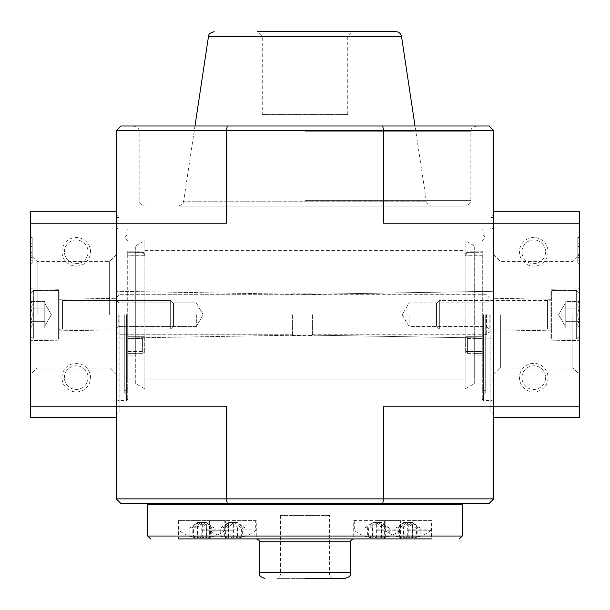 <?xml version="1.0" encoding="UTF-8"?>
<svg xmlns="http://www.w3.org/2000/svg" width="610" height="610" viewBox="0 0 610 610"><rect width="100%" height="100%" fill="white"/><g stroke="black" fill="none" stroke-linecap="round" stroke-linejoin="round"><path stroke-width="0.46" stroke-dasharray="3.05 2.29" d="M372.786 538.058A37.042 30.34 90 0 1 371.681 537.921A37.042 30.34 90 0 1 365.054 535.992L365.054 527.863L372.786 522.412L367.373 527.863L367.373 535.992A37.042 21.243 90 0 0 372.786 538.058L372.786 522.412L377.933 522.412L372.527 527.863L367.373 527.863M377.933 538.058L377.933 522.412L381.502 522.374L389.271 527.863L389.271 535.992A34.976 20.061 -90 0 1 385.665 535.992A37.042 30.34 90 0 1 377.933 538.058A37.042 21.243 90 0 1 372.527 535.992A34.976 28.655 90 0 1 367.373 535.992M372.527 527.863L372.527 535.992M228.453 538.058A37.042 30.34 90 0 1 227.355 537.921A37.042 30.34 90 0 1 220.728 535.992L220.728 527.863L228.453 522.412L223.046 527.863L223.046 535.992A37.042 21.243 90 0 0 228.453 538.058L228.453 522.412L233.607 522.412L228.193 527.863L223.046 527.863M233.607 538.058L233.607 522.412L237.176 522.374L244.945 527.863L244.945 535.992A34.976 20.061 -90 0 1 241.339 535.992A37.042 30.34 90 0 1 233.607 538.058A37.042 21.243 90 0 1 228.193 535.992A34.976 28.655 90 0 1 223.046 535.992M228.193 527.863L228.193 535.992M201.186 522.366L206.317 522.412L201.17 522.412L201.17 538.058A37.042 30.34 90 0 1 193.439 535.992L193.439 527.863L201.17 522.412L197.556 522.412L197.556 538.058A37.042 30.34 90 0 1 196.458 537.921A37.042 30.34 90 0 1 189.832 535.992L189.832 527.863L197.556 522.412L192.15 527.863L192.15 535.992A37.042 21.243 90 0 0 197.556 538.058M193.439 527.863L189.832 527.863M407.35 522.374L412.444 522.412L407.289 522.412L407.289 538.058A37.042 30.34 90 0 1 399.558 535.992L399.558 527.863L407.289 522.412L403.683 522.412L403.683 538.058A37.042 30.34 90 0 1 402.577 537.921A37.042 30.34 90 0 1 395.951 535.992L395.951 527.863L403.683 522.412L398.269 527.863L398.269 535.992A37.042 21.243 90 0 0 403.683 538.058M399.558 527.863L395.951 527.863M244.945 535.992A37.042 30.34 90 0 1 238.319 537.921A37.042 30.34 90 0 1 237.214 538.058A37.042 21.243 90 0 0 242.627 535.992L242.627 527.863L237.473 527.863L232.067 522.412L237.214 522.412L242.627 527.863M220.728 535.992A34.976 20.061 90 0 0 224.335 535.992A37.042 30.34 90 0 0 232.067 538.058A37.042 21.243 90 0 0 237.473 535.992A34.976 28.655 -90 0 0 242.627 535.992M389.271 535.992A37.042 30.34 90 0 1 382.645 537.921A37.042 30.34 90 0 1 381.547 538.058A37.042 21.243 90 0 0 386.954 535.992L386.954 527.863L381.807 527.863L376.393 522.412L381.547 522.412L386.954 527.863M365.054 535.992A34.976 20.061 90 0 0 368.661 535.992A37.042 30.34 90 0 0 376.393 538.058A37.042 21.243 90 0 0 381.807 535.992A34.976 28.655 -90 0 0 386.954 535.992M420.168 535.992A37.042 30.34 90 0 1 413.542 537.921A37.042 30.34 90 0 1 412.444 538.058A37.042 21.243 90 0 0 417.85 535.992L417.85 527.863L412.444 522.412L420.168 527.863L420.168 535.992A34.976 20.061 -90 0 1 416.561 535.992A37.042 30.34 90 0 1 408.83 538.058A37.042 21.243 90 0 1 403.423 535.992A34.976 28.655 90 0 1 398.269 535.992M407.289 538.058A37.042 21.243 90 0 0 412.703 535.992A34.976 28.655 -90 0 0 417.85 535.992M395.951 535.992A34.976 20.061 90 0 0 399.558 535.992M214.049 535.992A37.042 30.34 90 0 1 207.423 537.921A37.042 30.34 90 0 1 206.317 538.058A37.042 21.243 90 0 0 211.731 535.992L211.731 527.863L206.317 522.412L214.049 527.863L214.049 535.992A34.976 20.061 -90 0 1 210.442 535.992A37.042 30.34 90 0 1 202.711 538.058A37.042 21.243 90 0 1 197.297 535.992A34.976 28.655 90 0 1 192.15 535.992M201.17 538.058A37.042 21.243 90 0 0 206.577 535.992A34.976 28.655 -90 0 0 211.731 535.992M189.832 535.992A34.976 20.061 90 0 0 193.439 535.992M144.303 254.134L144.303 255.872L144.303 253.531L144.303 254.134L142.588 252.403L144.303 254.134M144.303 255.872L144.303 255.247L144.303 255.872L127.719 255.872L127.719 252.281L127.719 255.872L127.719 255.247L127.719 255.872L144.303 255.872M144.303 337.589L144.303 352.443L144.303 337.589L142.588 338.451L144.303 337.589M144.303 351.581L144.303 336.72L144.303 351.581L127.719 351.581L127.719 353.373L127.719 336.72L127.719 351.581L144.303 351.581M142.588 252.403L142.588 251.816L142.588 252.403L135.725 252.403L135.725 251.816L135.725 252.403L142.588 252.403M142.588 338.451L142.588 353.312L144.303 352.443L142.588 353.312L142.588 338.451L135.725 338.451L135.725 353.312L142.588 353.312L135.725 353.312L135.725 338.451L142.588 338.451M135.725 353.373L135.725 379.054L135.725 353.312L127.719 353.373L127.719 379.054L127.719 353.373L135.725 353.373M135.725 338.512L135.725 251.137L135.725 338.664L127.719 338.512L135.725 338.512M135.725 383.637L135.725 245.815L135.725 383.629L144.875 388.913L144.875 240.531L144.875 388.913M127.719 314.722L127.719 399.359L127.719 314.722M127.719 337.932L127.719 251.137L127.719 338.664L127.719 337.932L135.725 337.932L127.719 337.932M482.281 353.373L482.281 379.054L482.281 351.581L482.281 353.373L474.275 353.373L474.275 338.451L474.275 379.054L474.275 353.373L482.281 353.373M482.281 351.581L482.281 336.72L482.281 351.581L465.697 351.581L465.697 352.443L465.697 336.72L465.697 352.443L465.697 336.72L465.697 351.581L482.281 351.581M482.281 338.512L482.281 251.137L482.281 338.664L474.275 338.512L482.281 338.512M482.281 255.872L482.281 255.247L482.281 255.872L465.697 255.872L465.697 254.134L465.697 255.872L465.697 255.247L465.697 255.872L482.281 255.872M482.281 314.722L482.281 399.359L482.281 314.722M465.697 254.134L465.697 253.531L465.697 254.134L467.412 252.403L465.697 254.134M467.412 252.403L467.412 251.816L467.412 252.403L474.275 252.403L474.275 251.816L474.275 252.403L467.412 252.403M465.697 337.589L467.412 338.451L467.412 353.312L465.697 352.443L467.412 353.312L467.412 338.451L465.697 337.589M467.412 338.451L474.275 338.451L467.412 338.451M467.412 353.312L474.275 353.312L467.412 353.312M474.275 383.637L474.275 245.815L474.275 383.629L465.125 388.913L465.125 240.531L465.125 388.913M474.275 252.281L474.275 338.664L474.275 251.137L474.275 252.281L482.281 252.281L474.275 252.281M465.125 314.722L465.125 379.054L465.125 314.722M226.363 498.866L116.281 498.866L120.856 503.441L227.286 503.441L226.371 498.866L226.371 406.222L116.281 406.222L116.281 130.578L120.856 126.003L382.714 126.003L383.629 130.578L226.371 130.578L227.286 126.003M383.629 498.866L382.714 503.441L489.144 503.441L493.719 498.866L493.719 406.222L383.629 406.222L383.629 498.866L226.371 498.866M305 503.441L453.116 503.441L305 503.441M382.714 503.441L227.286 503.441M305 126.003L476.562 126.003L305 126.003M383.637 223.222L493.719 223.222L493.719 130.578L489.144 126.003L382.714 126.003M116.281 314.722L116.281 414.8L116.281 314.722M116.281 498.866L116.281 406.222L226.363 406.222M493.719 314.722L493.719 414.8L493.719 314.722M383.637 406.222L493.719 406.222L493.719 223.222L493.719 406.222L383.629 406.222M226.371 130.578L226.371 223.222L116.281 223.222L226.363 223.222M383.629 223.222L493.719 223.222L493.719 211.784L493.719 223.222L383.629 223.222L383.629 130.578M226.371 223.222L116.281 223.222L116.281 406.222L30.5 406.222L30.5 211.784M226.363 130.578L116.281 130.578M493.719 130.578L383.637 130.578M226.371 406.222L30.5 406.222L30.5 417.659M493.719 498.866L383.637 498.866M305 206.066L465.125 206.066L305 206.066M432.017 206.066L177.983 206.066L432.017 206.066C428.937 205.837 427.053 204.213 426.359 201.201L183.641 201.201L426.359 201.201L415.021 126.003M347.746 114.566L347.746 36.539L352.641 31.644L257.359 31.644L352.641 31.644L257.359 31.644L262.254 36.539L347.746 36.539L262.254 36.539L262.254 114.566L347.746 114.566L262.254 114.566M119.141 314.722L119.141 411.941L119.141 314.722M490.859 314.722L490.859 411.941L490.859 314.722M305 314.722L305 335.027L305 314.722M485.712 314.722L485.712 391.925L485.712 314.722M492.003 314.722L492.003 400.503L492.003 314.722M482.281 336.72L465.697 336.72L482.281 336.72M124.287 314.722L124.287 391.925L124.287 314.722M117.997 314.722L117.997 400.503L117.997 314.722M144.303 336.72L127.719 336.72L144.303 336.72M305 504.584L453.116 504.584L305 504.584M332.816 578.356L277.184 578.356L332.816 578.356L329.491 575.032L280.508 575.032L329.491 575.032L329.491 515.45L280.508 515.45L329.491 515.45M305 538.897L256.391 538.897M431.506 520.597L384.613 520.597L431.506 520.597L431.506 538.897L353.716 538.897L353.716 520.597L400.61 520.597L353.716 520.597M329.491 538.897L280.508 538.897M256.284 520.597L209.39 520.597L256.284 520.597L256.284 538.897L201.94 538.897M384.613 520.597L384.613 538.897L400.61 538.897L353.716 538.897M209.39 520.597L209.39 538.897L178.494 538.897L178.494 520.597L225.387 520.597L178.494 520.597M462.266 504.584L147.734 504.584M201.94 520.597L224.815 520.597L201.94 520.597M408.059 520.597L430.934 520.597L408.059 520.597M232.837 520.597L255.712 520.597L232.837 520.597M377.163 520.597L400.038 520.597L377.163 520.597M206.317 538.058L206.317 522.412L202.711 522.412L210.442 527.863L210.442 535.992M214.049 527.863L210.442 527.863M206.218 522.366L202.65 522.374L202.711 538.058M412.444 538.058L412.444 522.412L408.83 522.412L416.561 527.863L416.561 535.992M420.168 527.863L416.561 527.863M412.337 522.366L408.769 522.374L408.83 538.058M381.807 535.992L381.807 527.863M381.547 538.058L381.441 522.366M376.393 538.058L376.347 522.366M237.473 535.992L237.473 527.863M237.214 538.058L237.115 522.374M232.067 538.058L232.067 522.412L228.453 522.412L232.021 522.374M408.814 522.374L403.423 527.863L403.423 535.992M403.423 527.863L398.269 527.863M407.305 522.374L403.721 522.374M412.703 535.992L412.703 527.863L407.244 522.374M417.85 527.863L412.703 527.863M202.695 522.374L197.297 527.863L197.297 535.992M197.297 527.863L192.15 527.863M202.756 522.374L197.625 522.366M197.663 522.374L202.65 522.374M201.231 522.374L197.602 522.374M206.577 535.992L206.577 527.863L201.125 522.374M211.731 527.863L206.577 527.863M224.335 535.992L224.335 527.863L232.082 522.374M224.335 527.863L220.728 527.863M228.498 522.374L233.592 522.366M232.128 522.374L237.153 522.374M237.176 522.374L233.546 522.374M233.653 522.374L241.339 527.863L241.339 535.992M244.945 527.863L241.339 527.863M368.661 535.992L368.661 527.863L376.393 522.412L372.824 522.374L376.408 522.374M368.661 527.863L365.054 527.863M372.824 522.374L377.918 522.366M376.454 522.374L381.479 522.374M381.502 522.374L377.872 522.374M377.979 522.374L385.665 527.863L385.665 535.992M389.271 527.863L385.665 527.863M579.5 211.784L579.5 417.659M579.5 314.722L579.5 374.639L579.5 314.722M577.784 260.195L577.784 263.253L577.784 257.534L579.5 257.534L577.784 257.534L577.784 243.237L579.5 243.237L577.784 243.237L577.784 257.534L577.784 237.519L577.784 263.253L579.5 263.253L579.5 237.519L579.5 263.253L579.5 237.519L579.5 263.253L577.784 263.253L577.784 237.519L579.5 237.519L577.784 237.519L577.784 260.195L579.5 260.195M579.5 406.222L493.719 406.222L579.5 406.222L493.719 406.222L493.719 223.222L579.5 223.222M548.047 251.816A14.297 14.297 0 0 1 526.598 264.199A14.297 14.297 0 0 1 526.598 239.433A14.297 14.297 0 0 1 548.047 251.816M548.047 377.628A14.297 14.297 0 0 1 526.598 390.011A14.297 14.297 0 0 1 526.598 365.245A14.297 14.297 0 0 1 548.047 377.628M550.906 314.722L550.906 340.174L550.906 314.722M572.859 314.722L572.859 367.998L572.859 314.722M500.36 314.722L500.36 367.998L500.36 314.722M545.569 377.628A11.819 11.819 0 0 1 527.841 387.868A11.819 11.819 0 0 1 527.841 367.388A11.819 11.819 0 0 1 545.569 377.628A11.819 11.819 0 0 1 527.841 387.868A11.819 11.819 0 0 1 527.841 367.388A11.819 11.819 0 0 1 545.569 377.628M545.569 251.816A11.819 11.819 0 0 1 527.841 262.056A11.819 11.819 0 0 1 527.841 241.575A11.819 11.819 0 0 1 545.569 251.816A11.819 11.819 0 0 1 527.841 262.056A11.819 11.819 0 0 1 527.841 241.575A11.819 11.819 0 0 1 545.569 251.816M579.5 256.391L579.5 243.237L579.5 255.537L577.784 255.537L579.5 255.537L579.5 256.391L577.784 256.391M577.784 254.675L579.5 254.675L577.784 254.675M577.784 263.253L579.5 263.253L577.784 263.253M577.784 237.519L579.5 237.519L577.784 237.519M579.5 321.325C577.197 323.513 577.197 325.709 579.5 327.928C577.197 325.74 577.197 323.544 579.5 321.325L579.5 327.928L579.5 321.325C577.197 316.933 577.197 312.534 579.5 308.119C577.197 312.511 577.197 316.91 579.5 321.325L579.5 308.119L579.5 321.325C577.197 323.513 577.197 325.709 579.5 327.928C577.197 325.74 577.197 323.544 579.5 321.325L579.5 327.928L579.5 321.325C577.197 316.933 577.197 312.534 579.5 308.119C577.197 305.93 577.197 303.734 579.5 301.515C577.197 303.704 577.197 305.9 579.5 308.119L579.5 301.515L579.5 308.119C577.197 312.511 577.197 316.91 579.5 321.325L579.5 308.119L579.5 321.325L565.203 321.325L565.203 301.515L565.203 324.627L565.203 321.325L579.5 321.325L565.203 321.325L565.203 327.928L565.203 304.817L565.203 308.119L579.5 308.119C577.197 305.93 577.197 303.734 579.5 301.515C577.197 303.704 577.197 305.9 579.5 308.119L579.5 301.515L579.5 308.119L565.203 308.119L565.203 314.722L565.203 301.515L579.5 301.515L565.203 301.515L565.203 324.627L565.203 321.325L579.5 321.325M579.5 293.273L579.5 336.171L579.5 293.273L576.641 290.421L576.641 339.023L551.623 339.023L551.623 290.421L551.623 339.023L550.906 338.314L550.906 291.13L550.906 338.314L550.906 291.13L551.623 290.421L551.623 339.03L551.623 290.421L576.641 290.421L576.641 339.023L551.623 339.023L550.906 338.314L550.906 291.13L551.623 290.421L576.641 290.421L576.641 339.03L576.641 290.421L579.5 293.273L579.5 336.171L579.5 293.273M550.906 300.135L550.906 329.308L550.906 300.135M547.475 300.425L547.475 329.019L547.475 300.425L550.906 300.143L439.337 300.425L439.337 329.019L439.337 300.425L439.337 329.019L439.337 300.425L436.531 303.231L436.531 326.213L436.531 303.231L436.531 326.213L436.531 303.231L439.337 300.425L547.475 300.425L547.475 329.019L547.475 300.425M565.203 327.928L579.5 327.928L565.203 327.928L565.203 324.627L565.203 327.928M558.6 314.722L565.203 326.159L558.6 314.722L565.203 303.284L558.6 314.722M565.203 308.119L579.5 308.119L565.203 308.119M292.419 314.722L292.419 335.591L292.419 314.722M312.434 314.722L312.434 335.591L312.434 314.722M486.284 314.722L486.284 334.737L486.284 314.722M489.144 314.722L489.144 331.878L489.144 314.722M118.759 314.722L118.759 326.541L118.759 314.722M196.344 314.722L196.344 326.541L196.344 314.722M409.081 314.722L409.081 326.541L409.081 314.722M486.666 314.722L486.666 326.541L486.666 314.722M30.5 223.222L116.281 223.222L30.5 223.222L116.281 223.222L116.281 211.784L116.281 417.659L116.281 406.222L30.5 406.222M61.953 377.628A14.297 14.297 0 0 1 83.402 365.245A14.297 14.297 0 0 1 83.402 390.011A14.297 14.297 0 0 1 61.953 377.628M61.953 251.816A14.297 14.297 0 0 1 83.402 239.433A14.297 14.297 0 0 1 83.402 264.199A14.297 14.297 0 0 1 61.953 251.816M32.216 260.195L32.216 263.253L30.5 263.253L32.216 263.253L30.5 263.253L32.216 263.253L32.216 244.953L32.216 255.819L32.216 254.103L30.5 254.103L32.216 254.103L32.216 257.534L32.216 237.519L30.5 237.519L32.216 237.519L32.216 263.253L32.216 243.237L30.5 243.237L30.5 263.253L30.5 237.519L30.5 263.253L30.5 243.237L30.5 244.953L30.5 243.237L32.216 243.237L32.216 237.519L30.5 237.519L32.216 237.519L32.216 260.195L30.5 260.195M30.5 314.722L30.5 254.805L30.5 314.722M59.094 314.722L59.094 289.277L59.094 314.722M37.141 314.722L37.141 261.446L37.141 314.722M109.64 314.722L109.64 261.446L109.64 314.722M64.431 251.816A11.819 11.819 0 0 1 82.159 241.575A11.819 11.819 0 0 1 82.159 262.056A11.819 11.819 0 0 1 64.431 251.816A11.819 11.819 0 0 1 82.159 241.575A11.819 11.819 0 0 1 82.159 262.056A11.819 11.819 0 0 1 64.431 251.816M64.431 377.628A11.819 11.819 0 0 1 82.159 367.388A11.819 11.819 0 0 1 82.159 387.868A11.819 11.819 0 0 1 64.431 377.628A11.819 11.819 0 0 1 82.159 367.388A11.819 11.819 0 0 1 82.159 387.868A11.819 11.819 0 0 1 64.431 377.628M32.216 244.953L30.5 244.953L32.216 244.953L30.5 244.953L30.5 253.302L32.216 253.302M32.216 252.387L30.5 252.387L30.5 244.953M32.216 255.819L30.5 255.819L30.5 254.103L30.5 257.534L30.5 252.387M30.5 255.819L30.5 253.302M30.5 308.119C32.803 305.93 32.803 303.734 30.5 301.515C32.803 303.704 32.803 305.9 30.5 308.119L30.5 301.515L30.5 308.119C32.803 312.511 32.803 316.91 30.5 321.325C32.803 316.933 32.803 312.534 30.5 308.119L30.5 321.325L30.5 308.119C32.803 305.93 32.803 303.734 30.5 301.515C32.803 303.704 32.803 305.9 30.5 308.119L30.5 301.515L30.5 308.119C32.803 312.511 32.803 316.91 30.5 321.325C32.803 323.513 32.803 325.709 30.5 327.928C32.803 325.74 32.803 323.544 30.5 321.325L30.5 327.928L30.5 321.325C32.803 316.933 32.803 312.534 30.5 308.119L30.5 321.325L30.5 308.119L44.797 308.119L44.797 327.928L44.797 304.817L44.797 308.119L30.5 308.119L44.797 308.119L44.797 301.515L44.797 324.627L44.797 321.325L30.5 321.325C32.803 323.513 32.803 325.709 30.5 327.928C32.803 325.74 32.803 323.544 30.5 321.325L30.5 327.928L30.5 321.325L44.797 321.325L44.797 314.722L44.797 327.928L30.5 327.928L44.797 327.928L44.797 304.817L44.797 308.119L30.5 308.119M30.5 336.171L30.5 293.273L30.5 336.171L33.359 339.023L33.359 290.421L33.359 339.023L58.377 339.023L58.377 290.421L58.377 339.023L58.377 290.421L58.377 339.023L59.094 338.314L59.094 291.13L59.094 338.314L59.094 291.13L59.094 338.314L58.377 339.023L33.359 339.023L33.359 290.421L33.359 339.023L30.5 336.171L30.5 293.273L30.5 336.171M59.094 329.308L59.094 300.135L59.094 329.308L59.094 300.135L59.094 329.308L62.525 329.019L62.525 300.425L62.525 329.019L170.663 329.019L170.663 300.425L170.663 329.019L170.663 300.425L170.663 329.019L173.469 326.213L173.469 303.231L173.469 326.213L173.469 303.231L173.469 326.213L170.663 329.019L62.525 329.019L62.525 300.425L62.525 329.019L59.094 329.308M44.797 301.515L30.5 301.515L44.797 301.515L44.797 304.817L44.797 301.515M51.4 314.722L44.797 303.284L51.4 314.722L44.797 326.159L51.4 314.722M44.797 321.325L30.5 321.325L44.797 321.325M232.837 530.799L210.419 530.799L232.837 530.799M377.163 530.799L399.58 530.799L377.163 530.799M408.059 530.799L430.477 530.799L408.059 530.799M201.94 530.799L224.358 530.799L201.94 530.799M305 200.347L470.844 200.347L305 200.347M305 131.722L470.844 131.722L305 131.722M401.525 36.508L208.475 36.508M483.425 314.722L483.425 400.503L483.425 314.722M482.281 337.932L474.275 337.932L482.281 337.932M482.281 251.152L474.275 251.152L482.281 251.152M482.281 355.081L474.275 355.081L482.281 355.081M126.575 314.722L126.575 400.503L126.575 314.722M135.725 251.152L127.719 251.152L135.725 251.152M135.725 252.281L127.719 252.281L135.725 252.281M135.725 355.081L127.719 355.081L135.725 355.081M350.75 572.637L259.25 572.637M350.75 541.756L259.25 541.756M462.266 536.038L147.734 536.038M201.94 529.892L224.815 529.892L201.94 529.892M408.059 529.892L430.934 529.892L408.059 529.892M232.837 529.892L255.712 529.892L232.837 529.892M377.163 529.892L400.038 529.892L377.163 529.892M577.784 257.534L579.5 257.534L577.784 257.534M577.784 243.237L579.5 243.237L577.784 243.237M577.784 246.547L579.5 246.547L577.784 246.562M577.784 260.18L579.5 260.18M577.784 254.82L579.5 254.82M577.784 254.736L579.5 254.736M32.216 246.547L30.5 246.547L32.216 246.562M32.216 260.18L30.5 260.18M32.216 257.534L30.5 257.534M32.216 243.237L30.5 243.237L32.216 243.237M238.319 537.921A37.172 37.172 0 0 0 255.254 530.799L255.712 529.892L255.712 520.597M209.962 520.597L209.962 529.892L210.419 530.799A37.172 37.172 0 0 0 227.355 537.921M382.645 537.921A37.172 37.172 0 0 0 399.58 530.799L400.038 529.892L400.038 520.597M354.288 520.597L354.288 529.892L354.745 530.799A37.172 37.172 0 0 0 371.681 537.921M385.185 520.597L385.185 529.892L385.642 530.799A37.172 37.172 0 0 0 402.577 537.921M413.542 537.921A37.172 37.172 0 0 0 430.477 530.799L430.934 529.892L430.934 520.597M179.065 520.597L179.065 529.892L179.523 530.799A37.172 37.172 0 0 0 196.458 537.921M207.423 537.921A37.172 37.172 0 0 0 224.358 530.799L224.815 529.892L224.815 520.597M144.303 253.531L142.588 251.816L135.725 251.816M465.697 253.531L467.412 251.816L474.275 251.816M476.562 126.003C468.747 128.725 471.942 130.029 470.844 131.722L470.844 200.347C471.812 202.284 469.906 204.19 465.125 206.066M133.438 126.003C141.253 128.725 138.058 130.029 139.156 131.722L139.156 200.347C138.188 202.284 140.094 204.19 144.875 206.066M194.979 126.003L183.641 201.201C182.527 202.429 185.333 203.626 177.983 206.066M116.281 217.503L119.141 217.503L116.281 214.644M116.281 411.941L119.141 411.941L116.281 414.8M144.875 379.054L465.125 379.054M144.875 250.39L465.125 250.39M493.719 411.941L490.859 411.941L493.719 414.8M493.719 217.503L490.859 217.503L493.719 214.644M305 294.424L116.281 291.275L305 294.416L493.719 291.275L305 294.416M305 335.027L116.281 338.169L305 335.027L493.719 338.169L305 335.027M482.281 388.494L485.712 391.925L482.281 395.356M482.281 240.95L485.712 237.519L482.281 234.087M493.719 402.219L492.003 400.503L483.425 400.503L482.281 399.359M493.719 227.225L492.003 228.941L483.425 228.941L482.281 230.084M474.275 245.815L465.125 240.531M482.281 255.247L465.697 255.247M482.281 338.664L474.275 338.664L482.281 338.664M482.281 251.137L474.275 251.137L482.281 251.137M482.281 379.054L474.275 379.054M135.725 245.815L144.875 240.531M127.719 240.95L124.287 237.519L127.719 234.087M127.719 388.494L124.287 391.925L127.719 395.356M116.281 402.219L117.997 400.503L126.575 400.503L127.719 399.359M116.281 227.225L117.997 228.941L126.575 228.941L127.719 230.084M135.725 338.664L127.719 338.664L135.725 338.664M135.725 251.137L127.719 251.137L135.725 251.137M144.303 255.247L127.719 255.247M135.725 379.054L127.719 379.054M280.508 515.45L280.508 575.032L277.184 578.356M225.387 538.897L225.387 520.597M400.61 538.897L400.61 520.597M550.906 340.166L579.5 340.67L550.906 340.166M550.906 289.277L579.5 288.774L550.906 289.277M550.906 299.281L493.719 298.282L550.906 299.281M550.906 330.162L493.719 331.161L550.906 330.162M493.719 374.639L500.36 367.998L572.859 367.998L579.5 374.639M493.719 254.805L500.36 261.446L572.859 261.446L579.5 254.805M577.784 254.85L579.5 254.85M579.5 336.171L576.641 339.023L579.5 336.171M547.475 329.019L439.337 329.019L436.531 326.213L439.337 329.019L547.475 329.019M116.281 331.878L119.141 334.737L292.419 334.737L119.141 334.737L116.281 331.878M116.281 297.566L119.141 294.706L292.419 294.706L119.141 294.706L116.281 297.566M292.419 335.591L312.434 335.591L292.419 335.591M292.419 293.852L312.434 293.852L292.419 293.852M312.434 334.737L486.284 334.737L489.144 331.878L486.284 334.737L312.434 334.737M312.434 294.706L486.284 294.706L489.144 297.566L486.284 294.706L312.434 294.706M118.759 302.903L116.281 300.425L118.759 302.903L196.344 302.903L203.168 314.722L196.344 326.541L118.759 326.541L116.281 329.019L118.759 326.541L196.344 326.541L203.168 314.722L196.344 302.903L118.759 302.903M402.257 314.722L409.081 326.541L486.666 326.541L489.144 329.019L486.666 326.541L409.081 326.541L402.257 314.722L409.081 302.903L486.666 302.903L489.144 300.425L486.666 302.903L409.081 302.903L402.257 314.722M59.094 289.277L30.5 288.774L59.094 289.277M59.094 340.166L30.5 340.67L59.094 340.166M59.094 330.162L116.281 331.161L59.094 330.162M59.094 299.281L116.281 298.282L59.094 299.281M116.281 254.805L109.64 261.446L37.141 261.446L30.5 254.805M116.281 374.639L109.64 367.998L37.141 367.998L30.5 374.639M30.5 293.273L33.359 290.421L58.377 290.421L59.094 291.13L58.377 290.421L33.359 290.421L30.5 293.273M62.525 300.425L170.663 300.425L173.469 303.231L170.663 300.425L62.525 300.425"/><path stroke-width="0.91" d="M382.714 503.441L383.629 498.866L493.719 498.866L489.144 503.441L120.856 503.441L116.281 498.866L116.281 130.578L120.856 126.003L227.286 126.003L226.371 130.578L493.719 130.578L489.144 126.003L227.286 126.003M493.719 498.866L493.719 130.578M493.719 417.659L579.5 417.659L579.5 406.222L383.629 406.222L383.629 498.866L226.371 498.866L226.371 406.222L30.5 406.222L30.5 417.659L116.281 417.659M579.5 406.222L579.5 223.222L383.629 223.222L383.629 130.578L382.714 126.003M116.281 211.784L30.5 211.784L30.5 223.222L226.371 223.222L226.371 130.578M116.281 130.578L226.363 130.578M116.281 498.866L226.363 498.866M226.371 498.866L227.286 503.441M194.979 126.003L208.475 36.508L401.525 36.508L415.021 126.003M401.525 36.508C400.831 33.497 398.948 31.872 395.867 31.644L352.641 31.644M257.359 31.644L395.867 31.644M305 578.356L345.031 578.356L305 578.356M345.031 578.356C351.779 576.473 350.171 574.178 350.75 572.637L259.25 572.637L259.25 541.756C259.685 540.803 258.731 539.85 256.391 538.897L431.506 538.897M384.613 538.897L329.491 538.897M280.508 538.897L256.284 538.897M178.494 538.897L305 538.897M201.94 538.897L209.39 538.897M462.266 536.038L147.734 536.038L147.734 504.584L462.266 504.584L462.266 536.038L459.406 538.897M579.5 223.222L579.5 211.784L493.719 211.784M30.5 223.222L30.5 406.222M259.25 541.756L350.75 541.756C350.315 540.803 351.268 539.85 353.609 538.897M208.475 36.508C209.588 35.281 206.782 34.084 214.133 31.644M453.116 504.584L453.116 503.441M156.884 504.584L156.884 503.441M259.25 572.637C259.829 574.178 258.221 576.473 264.969 578.356M350.75 572.637L350.75 541.756M147.734 536.038L150.594 538.897"/></g></svg>
